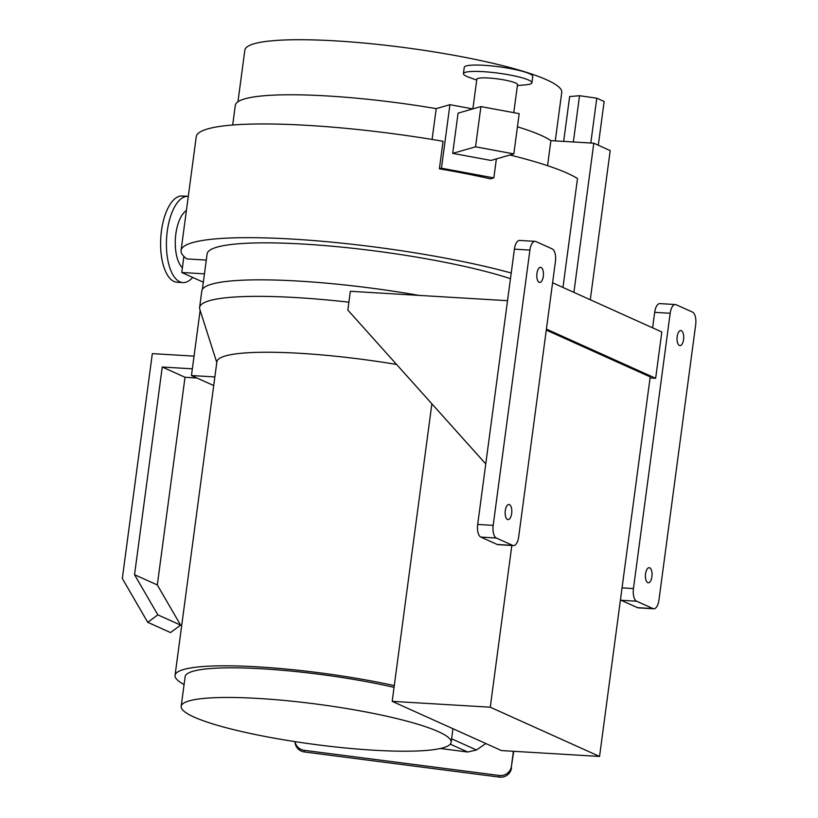 <?xml version="1.0" encoding="UTF-8"?>
<svg xmlns="http://www.w3.org/2000/svg" width="818" height="818" viewBox="0 0 818 818"><rect width="100%" height="100%" fill="white"/><g stroke="black" fill="none" stroke-linecap="round" stroke-linejoin="round"><path stroke-width="1.23" d="M485.851 743.531L476.465 749.994L467.722 752.018L440.37 748.49M295.032 741.629A10.798 10.675 -3.9 0 0 304.255 750.331L304.357 751.957L499.399 777.1L499.297 775.474L304.255 750.331M499.297 775.474A10.798 10.675 -3.9 0 0 511.414 766.272L513.407 751.292M511.414 766.272L513.735 751.313M511.526 767.887A10.798 10.675 176.1 0 1 499.399 777.1M304.357 751.957A10.798 10.675 176.1 0 1 295.001 742.1L294.961 741.619M517.395 85.542L525.729 84.837A34.56 5.112 -172.4 0 0 531.935 82.792A34.56 5.112 -172.4 0 0 483.101 71.657A34.56 5.112 -172.4 0 0 463.417 73.651A34.56 5.112 -172.4 0 0 468.857 77.25L476.72 80.113M463.417 73.651L464.266 67.301A34.56 5.112 7.6 0 1 483.949 65.307A34.56 5.112 7.6 0 1 532.774 76.442L531.935 82.792M472.876 108.896L476.843 79.193A20.522 3.037 7.6 0 1 488.53 78.007A20.522 3.037 7.6 0 1 517.518 84.622L513.776 112.659M188.293 196.351A43.201 18.926 93.4 0 0 188.058 196.33A43.201 18.926 93.4 0 0 166.862 234.776A43.201 18.926 93.4 0 0 179.837 281.811A43.201 18.926 93.4 0 0 182.905 282.588A43.201 18.926 93.4 0 0 192.67 277.414M182.905 282.588L177.087 282.241A43.201 18.926 -86.6 0 1 174.019 281.464A43.201 18.926 -86.6 0 1 161.044 234.429A43.201 18.926 -86.6 0 1 182.25 195.983L188.058 196.33M182.394 267.752A30.246 13.252 -86.6 0 1 175.42 238.161A30.246 13.252 -86.6 0 1 186.392 210.584M237.956 101.739L244.848 50.123A159.847 23.63 7.6 0 1 335.891 40.9A159.847 23.63 7.6 0 1 561.741 92.403L555.269 140.9M232.68 125.011L235.308 105.317A162.005 23.947 7.6 0 1 327.578 95.972A162.005 23.947 7.6 0 1 436.209 108.62L449.931 104.684L472.804 108.917M432.088 139.438L436.209 108.62M510.473 278.672A170.308 25.174 -172.4 0 0 304.102 244.112A170.308 25.174 -172.4 0 0 207.107 253.938L202.373 289.408M206.289 260.093L186.893 258.928A196.565 29.059 7.6 0 1 181.075 250.461L196.238 136.749A196.565 29.059 7.6 0 1 308.202 125.41A196.565 29.059 7.6 0 1 443.07 141.279L439.389 168.805L441.454 168.211L449.931 104.684M181.075 250.461A196.565 29.059 7.6 0 1 293.028 239.122A196.565 29.059 7.6 0 1 511.23 273.018M562.958 287.445L577.498 178.518A196.565 29.059 7.6 0 0 509.911 155.011M441.454 168.211L493.837 177.895L490.493 178.845A196.565 29.059 -172.4 0 0 439.389 168.805M480.912 106.585L458.07 113.14L452.702 153.365L490.984 160.44L513.827 153.896L519.195 113.661L480.912 106.585L475.544 146.821L452.702 153.365M493.837 177.895L496.373 158.897M517.436 126.81A162.005 23.947 7.6 0 1 550.892 140.635L593.796 143.201L610.197 150.594L590.289 299.756M547.549 165.686L550.892 140.635M203.334 282.22L181.76 272.496L183.907 256.423M181.76 272.496L204.449 273.856M573.899 292.374L593.796 143.201M563.663 141.402L569.645 96.565L579.533 95.716L596.782 98.191L604.144 101.504L598.306 145.236M596.782 98.191L590.8 143.027M579.533 95.716L573.357 141.984M475.544 146.821L513.827 153.896M258.733 698.47A136.177 20.123 -172.4 0 0 181.177 706.323A136.177 20.123 -172.4 0 0 373.57 750.198A136.177 20.123 -172.4 0 0 451.127 742.345A136.177 20.123 -172.4 0 0 258.733 698.47M394.051 687.345A136.177 20.123 -172.4 0 0 262.69 668.827A136.177 20.123 -172.4 0 0 185.134 676.68L181.177 706.323M394.286 685.617A146.35 21.636 -172.4 0 0 258.406 666.895A146.35 21.636 -172.4 0 0 175.052 675.331A146.35 21.636 -172.4 0 0 184.081 684.533M396.597 364.46A146.35 21.636 -172.4 0 0 300.237 353.325A146.35 21.636 -172.4 0 0 216.882 361.771L175.052 675.331M679.4 345.482A7.556 3.313 -86.6 0 1 677.13 337.251A7.556 3.313 -86.6 0 1 680.842 330.523A7.556 3.313 -86.6 0 1 681.374 330.666A7.556 3.313 -86.6 0 1 683.644 338.897A7.556 3.313 -86.6 0 1 679.942 345.625A7.556 3.313 -86.6 0 1 679.4 345.482M647.754 582.661A7.556 3.313 -86.6 0 1 645.484 574.43A7.556 3.313 -86.6 0 1 649.195 567.702A7.556 3.313 -86.6 0 1 649.727 567.835A7.556 3.313 -86.6 0 1 651.997 576.066A7.556 3.313 -86.6 0 1 648.296 582.794A7.556 3.313 -86.6 0 1 647.754 582.661M507.487 519.471A7.556 3.313 -86.6 0 1 505.217 511.24A7.556 3.313 -86.6 0 1 508.929 504.512A7.556 3.313 -86.6 0 1 509.471 504.645A7.556 3.313 -86.6 0 1 511.741 512.876A7.556 3.313 -86.6 0 1 508.029 519.604A7.556 3.313 -86.6 0 1 507.487 519.471M539.134 282.302A7.556 3.313 -86.6 0 1 536.864 274.071A7.556 3.313 -86.6 0 1 540.575 267.343A7.556 3.313 -86.6 0 1 541.107 267.476A7.556 3.313 -86.6 0 1 543.377 275.707A7.556 3.313 -86.6 0 1 539.675 282.435A7.556 3.313 -86.6 0 1 539.134 282.302M348.897 302.179A170.645 25.225 -172.4 0 0 296.811 297.619A170.645 25.225 -172.4 0 0 199.612 307.466A170.645 25.225 -172.4 0 0 199.797 309.265L216.79 362.517M199.612 307.466L201.821 290.952A170.645 25.225 7.6 0 1 299.01 281.106A170.645 25.225 7.6 0 1 419.041 295.4M213.713 385.554L191.453 375.534L200.154 310.38M599.553 756.445L490.258 707.202L392.18 701.343L501.485 750.576L599.553 756.445L650.198 376.904L546.271 330.083M392.18 701.343L431.884 403.826M485.749 463.929L347.844 310.073L350.349 291.29L507.528 300.687M214.858 376.934L191.453 375.534M622.048 587.876L633.449 588.561L670.177 313.274L654.676 312.343A10.798 4.734 -86.6 0 1 659.87 303.611L675.382 304.541A10.798 4.734 93.4 0 0 670.177 313.274M652.611 327.834L654.676 312.343M650.054 377.957L655.647 378.294L661.823 331.985L552.59 282.772M513.489 545.596L497.978 544.665A10.798 4.734 -86.6 0 1 497.211 544.471L480.82 537.089A10.798 4.734 -86.6 0 1 477.681 524.45L493.182 525.371A10.798 4.734 93.4 0 0 496.321 538.019L512.722 545.401A10.798 4.734 93.4 0 0 513.489 545.596A10.798 4.734 93.4 0 0 518.684 536.864L555.422 261.576A10.798 4.734 93.4 0 0 552.273 248.938L535.882 241.545A10.798 4.734 93.4 0 0 535.115 241.351A10.798 4.734 93.4 0 0 529.911 250.083L514.41 249.153A10.798 4.734 -86.6 0 1 519.604 240.431L535.115 241.351M655.647 378.294L546.414 329.092M477.681 524.45L514.41 249.153M633.449 588.561A10.798 4.734 93.4 0 0 636.588 601.199L652.989 608.582A10.798 4.734 93.4 0 0 653.756 608.776L638.245 607.856A10.798 4.734 -86.6 0 1 637.478 607.662L621.087 600.269A10.798 4.734 -86.6 0 1 620.443 599.87M653.756 608.776A10.798 4.734 93.4 0 0 658.95 600.054L695.678 324.756A10.798 4.734 93.4 0 0 692.539 312.118L676.149 304.736A10.798 4.734 93.4 0 0 675.382 304.541M493.182 525.371L529.911 250.083M490.258 707.202L511.833 545.494M196.923 377.998L185.021 377.282L162.25 367.026L134.541 574.696L157.843 614.86L147.731 622.304L122.322 578.49L152.322 353.632L194.05 356.127M192.353 368.826L162.25 367.026M185.021 377.282L157.312 584.952L180.614 625.116L170.502 632.559L147.731 622.304M157.312 584.952L134.541 574.696M180.614 625.116L157.843 614.86M451.608 738.797L476.465 749.994M467.722 752.018L450.268 744.155M636.588 601.199L621.087 600.269M637.478 607.662L652.989 608.582M496.321 538.019L480.82 537.089M497.211 544.471L512.722 545.401M451.127 742.345L452.947 728.715"/></g></svg>
